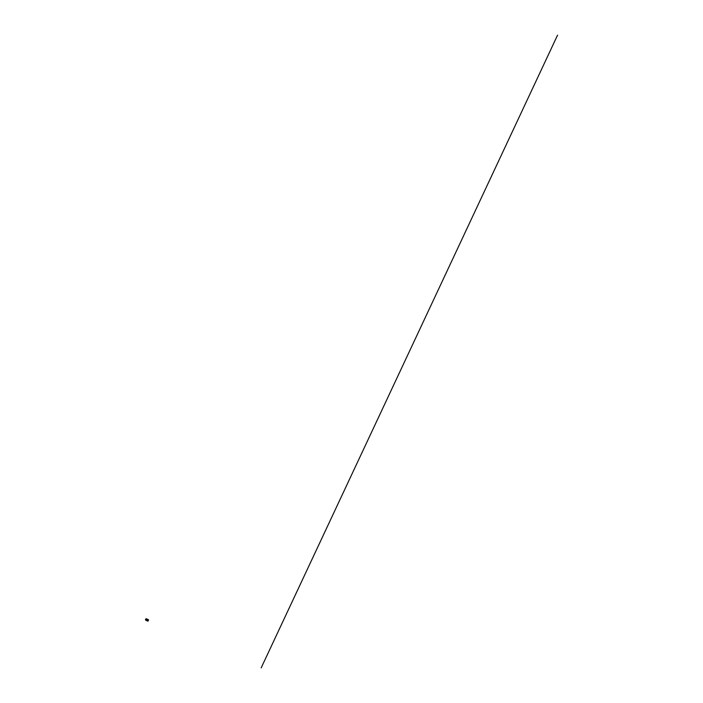 <?xml version="1.0" encoding="UTF-8"?>
<svg xmlns="http://www.w3.org/2000/svg" width="703" height="703" viewBox="0 0 703 703"><rect width="100%" height="100%" fill="white"/><g stroke="black" fill="none" stroke-linecap="round" stroke-linejoin="round"><path stroke-width="1.05" d="M145.837 618.904L146.145 620.002L146.576 619.071L148.553 619.888L146.338 618.851A4.403 1.573 -67.6 0 0 146.198 618.754L148.166 619.571A4.403 1.573 112.4 0 1 148.315 619.668M148.025 620.775L148.087 619.826L147.525 620.819L146.54 620.415L146.619 619.22L146.242 620.037L145.565 619.475L145.618 619.993A4.403 1.573 -67.6 0 0 145.741 620.143L146.242 620.037M146.655 620.459L147.138 619.431L147.894 619.747L147.419 620.775M145.978 620.354L147.955 621.171L148.553 619.888M148.096 620.494L148.359 619.941M146.558 620.178L147.709 620.626M147.595 620.301L147.858 619.73M145.96 619.791L145.442 619.712M557.558 35.15L261.182 667.85M146.198 618.754L148.166 619.571"/></g></svg>
